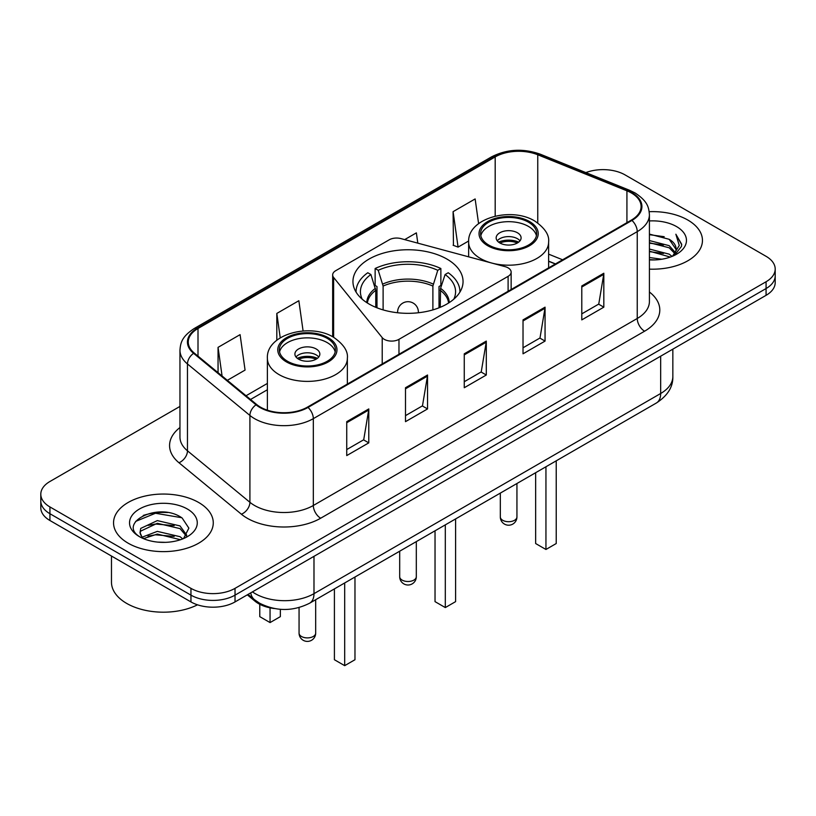 <?xml version="1.0" encoding="UTF-8"?>
<svg xmlns="http://www.w3.org/2000/svg" width="816" height="816" viewBox="0 0 816 816"><rect width="100%" height="100%" fill="white"/><g stroke="black" fill="none" stroke-linecap="round" stroke-linejoin="round"><path stroke-width="1.22" d="M508.103 267.852A10.384 5.998 0 0 0 505.145 266.659L400.952 238.609A10.384 5.998 0 0 0 389.222 239.802L335.702 270.698A10.384 5.998 0 0 0 332.663 274.941A10.384 5.998 0 0 0 333.632 277.481L382.214 337.63A10.384 5.998 0 0 0 398.973 339.334L508.103 276.338A10.384 5.998 0 0 0 511.142 272.095A10.384 5.998 0 0 0 508.103 267.852M446.933 259.07A55.049 31.783 0 0 0 386.927 252.175A55.049 31.783 0 0 0 352.951 281.54A55.049 31.783 0 0 0 369.067 304.021A55.049 31.783 0 0 0 429.073 310.906A55.049 31.783 0 0 0 463.049 281.54A55.049 31.783 0 0 0 446.933 259.07M555.329 263.996L548.617 261.283M274.39 608.532A31.161 17.993 180 0 1 255.051 601.219L247.309 594.833M167.566 512.54A41.555 23.99 0 0 0 143.249 515.437M179.959 406.419L49.929 481.491A31.161 17.993 0 0 0 40.8 494.21L40.8 507.787A31.161 17.993 0 0 0 49.929 520.506L190.954 601.922A31.161 17.993 0 0 0 235.028 601.922L766.071 295.331A31.161 17.993 0 0 0 775.2 282.611L775.2 275.818A31.161 17.993 0 0 1 766.071 288.548A31.161 17.993 0 0 0 775.2 275.818L775.2 269.035A31.161 17.993 0 0 0 766.071 256.316L625.046 174.889A31.161 17.993 0 0 0 585.847 172.604M40.8 494.21A31.161 17.993 0 0 0 49.929 506.94L190.954 588.356A31.161 17.993 0 0 0 235.028 588.356L235.028 595.139L766.071 288.548L235.028 595.139A31.161 17.993 0 0 1 190.954 595.139A31.161 17.993 0 0 0 235.028 595.139L235.028 601.922M49.929 506.94L49.929 513.723L190.954 595.139L49.929 513.723A31.161 17.993 0 0 1 40.8 501.004A31.161 17.993 0 0 0 49.929 513.723L49.929 520.506M687.847 220.055A49.858 28.784 0 0 0 649.199 211.691A49.858 28.784 0 0 1 687.847 220.055A49.858 28.784 0 0 1 702.454 240.414A49.858 28.784 0 0 0 687.847 220.055M198.665 502.483A49.858 28.784 0 0 0 144.33 496.24A49.858 28.784 0 0 0 113.546 522.842A49.858 28.784 0 0 0 128.153 543.191A49.858 28.784 0 0 0 182.488 549.433A49.858 28.784 0 0 0 213.272 522.842A49.858 28.784 0 0 0 198.665 502.483A49.858 28.784 0 0 0 144.33 496.24A49.858 28.784 0 0 0 113.546 522.842A49.858 28.784 0 0 0 128.153 543.191A49.858 28.784 0 0 0 182.488 549.433A49.858 28.784 0 0 0 213.272 522.842A49.858 28.784 0 0 0 198.665 502.483M631.36 192.953A33.242 19.186 180 0 1 641.101 206.53A33.242 19.186 180 0 1 631.36 220.096L307.448 407.113A33.242 19.186 180 0 1 256.714 404.552L194.279 353.063A33.242 19.186 180 0 1 188.261 342.057A33.242 19.186 180 0 1 198.002 328.491L495.19 156.907A33.242 19.186 180 0 1 537.754 154.765L626.923 190.811A33.242 19.186 180 0 1 631.36 192.953M631.951 192.617A34.068 19.676 0 0 0 627.402 190.414L538.234 154.367A34.068 19.676 0 0 0 494.598 156.57L197.411 328.154A34.068 19.676 0 0 0 193.596 353.338L256.03 404.818A34.068 19.676 0 0 0 308.03 407.449L631.951 220.432A34.068 19.676 0 0 0 631.951 192.617M346.739 421.658L346.739 455.583L368.781 442.864L368.781 408.938L346.739 421.658M346.739 449.565L363.712 439.763L368.689 410.06A8.313 4.794 -120 0 0 368.781 408.938M363.569 439.855L368.781 442.864M405.501 387.733L405.501 421.658L427.533 408.938L427.533 375.013L405.501 387.733M405.501 415.64L422.474 405.838L427.451 376.135A8.313 4.794 -120 0 0 427.533 375.013M422.321 405.929L427.533 408.938M581.788 285.957L581.788 319.882L603.82 307.163L603.82 273.238L581.788 285.957M581.788 313.864L598.76 304.062L603.728 274.36A8.313 4.794 -120 0 0 603.82 273.238M598.607 304.154L603.82 307.163M523.025 319.882L523.025 353.807L545.057 341.088L545.057 307.163L523.025 319.882M523.025 347.789L539.998 337.987L544.966 308.285A8.313 4.794 -120 0 0 545.057 307.163M539.845 338.079L545.057 341.088M464.263 353.807L464.263 387.733L486.295 375.013L486.295 341.088L464.263 353.807M464.263 381.715L481.236 371.912L486.214 342.21A8.313 4.794 -120 0 0 486.295 341.088M481.083 372.004L486.295 375.013M649.414 269.137A49.858 28.784 0 0 0 702.454 240.414A49.858 28.784 0 0 1 649.414 269.137M235.028 588.356L766.071 281.755A31.161 17.993 0 0 0 775.2 269.035M227.338 380.327L245.065 370.087L240.088 334.642L218.056 347.361L218.056 372.677M417.812 243.148L416.374 232.866L404.685 239.608M478.594 223.625L475.136 198.941L453.094 211.66L453.451 245.381M303.093 330.97L298.85 300.716L276.818 313.436L276.818 340.231M453.094 211.66L458.072 247.105L468.67 240.995M458.072 247.105L453.094 245.249M276.818 313.436L280.235 337.824M218.056 347.361L222.074 375.982M649.414 257.53L661.786 259.233M649.414 259.651L654.973 259.916M649.414 249.053L669.191 254.153L672.068 256.408M649.414 251.165L670.334 257.071M649.414 240.567L669.191 245.667L675.26 252.43M649.414 242.689L669.191 247.789L674.72 253.429M672.19 256.357A23.48 13.556 0 0 0 676.076 248.89A23.48 13.556 0 0 0 669.191 239.302L676.056 249.4M649.414 259.876A33.874 19.553 0 0 0 676.546 254.235A33.874 19.553 0 0 0 676.546 226.583A33.874 19.553 0 0 0 649.414 220.942M669.191 239.302L649.414 234.11M674.485 255.326L681.472 246.401L681.697 244.3L675.872 234.223L679.269 245.504L672.568 256.204M675.872 234.223L681.686 244.708M649.414 234.682L664.204 236.701M649.414 243.168L663.5 244.973M649.414 251.644L663.5 253.45M375.768 307.316L375.768 290.302L370.892 274.533A47.573 27.469 0 0 0 362.222 299.207M376.982 307.805L376.982 286.538L375.136 285.467L375.136 268.505A51.938 29.988 0 0 1 440.864 268.505L437.764 270.3A47.573 27.469 0 0 0 378.236 270.3L383.112 286.059L383.112 309.896M432.888 309.896L432.888 286.059L437.764 270.3M440.864 268.505L440.864 285.467L439.018 286.538L439.018 307.805M370.892 274.533L367.781 272.748A51.938 29.988 0 0 0 356.062 291.72A51.938 29.988 0 0 0 356.062 292.097L356.062 291.72M378.236 270.3L375.136 268.505M459.938 291.72L459.938 292.087A51.938 29.988 0 0 0 459.938 291.72A51.938 29.988 0 0 0 448.219 272.748L445.108 274.533L440.579 288.303L440.232 307.316M453.778 299.207A47.573 27.469 0 0 0 445.108 274.533M435.03 530.798L435.03 601.637L445.312 607.573L455.593 601.637L455.593 518.925M445.312 607.573L445.312 524.861M528.462 222.176A28.05 16.187 0 0 0 497.893 218.668A28.05 16.187 0 0 0 480.583 233.621A28.05 16.187 0 0 0 488.794 245.075A28.05 16.187 0 0 0 519.364 248.584A28.05 16.187 0 0 0 536.673 233.621A28.05 16.187 0 0 0 528.462 222.176M536.428 235.742A28.05 16.187 0 0 0 528.462 226.42A28.05 16.187 0 0 0 499.616 222.533A28.05 16.187 0 0 0 480.818 235.742M535.653 472.699L535.653 543.538L545.945 549.474L556.226 543.538L556.226 460.826M545.945 549.474L545.945 466.762M517.446 232.774A12.464 7.201 0 0 0 503.86 231.214A12.464 7.201 0 0 0 496.159 237.864A12.464 7.201 0 0 0 499.81 242.954A12.464 7.201 0 0 0 513.397 244.514A12.464 7.201 0 0 0 521.098 237.864A12.464 7.201 0 0 0 517.446 232.774M519.986 240.832A12.464 7.201 0 0 0 517.446 238.711A12.464 7.201 0 0 0 497.27 240.832M498.556 242.107A16.616 9.598 180 0 1 517.966 241.801L517.966 242.627M499.922 243.015A14.545 8.395 180 0 1 516.467 242.668L517.966 241.801M516.222 243.576L516.467 242.668M111.476 556.043L111.476 582.206A51.938 29.988 0 0 0 126.684 603.412A51.938 29.988 0 0 0 197.513 604.819M157.733 542.12L165.648 542.354M142.208 537.152L157.335 531.379L180.01 536.683L182.764 538.886M143.596 538.601L157.335 534.072L180.509 539.723M142.443 538.193L140.015 532.511A23.48 13.556 0 0 0 143.81 538.784M140.015 532.511L140.729 528.401L157.335 520.608L180.01 525.912L186.762 535.235M140.077 532.838L140.729 531.094L157.335 523.301L180.01 528.605L186.232 535.928M183.559 538.56L188.863 528.136L182.152 518.027C158.396 500.942 116.158 523.454 140.546 537.254L140.668 537.326M187.354 509.011A33.874 19.553 0 0 0 139.454 509.011A33.874 19.553 0 0 0 139.454 536.663A33.874 19.553 0 0 0 187.354 536.663A33.874 19.553 0 0 0 187.354 509.011M135.599 521.424L155.479 513.254L181.693 517.711M148.022 525.382L155.479 524.025L174.196 525.637M148.022 536.153L155.479 534.806L174.196 536.408M327.206 338.365A28.05 16.187 0 0 0 296.636 334.856A28.05 16.187 0 0 0 279.327 349.819A28.05 16.187 0 0 0 287.538 361.274A28.05 16.187 0 0 0 318.107 364.783A28.05 16.187 0 0 0 335.417 349.819A28.05 16.187 0 0 0 327.206 338.365M335.182 351.941A28.05 16.187 0 0 0 327.206 342.608A28.05 16.187 0 0 0 298.36 338.722A28.05 16.187 0 0 0 279.572 351.941M334.407 588.897L334.407 659.726L344.689 665.662L354.97 659.726L354.97 577.024M344.689 665.662L344.689 582.961M259.774 604.289L259.774 616.641L270.055 622.577L280.347 616.641L280.347 609.307M270.055 622.577L270.055 607.828M316.19 348.973A12.464 7.201 0 0 0 302.603 347.412A12.464 7.201 0 0 0 294.902 354.062A12.464 7.201 0 0 0 298.554 359.152A12.464 7.201 0 0 0 312.14 360.713A12.464 7.201 0 0 0 319.841 354.062A12.464 7.201 0 0 0 316.19 348.973M318.73 357.031A12.464 7.201 0 0 0 316.19 354.909A12.464 7.201 0 0 0 296.014 357.031M297.299 358.306A16.616 9.598 180 0 1 316.71 358L316.71 358.826M298.666 359.213A14.545 8.395 180 0 1 315.211 358.867L316.71 358M314.966 359.764L315.211 358.867M255.051 600.148L255.051 601.219M333.632 277.481L333.632 337.294M382.214 337.63L382.214 363.936M398.973 339.334L398.973 354.266M508.103 276.338L508.103 291.261M252.43 591.875A41.555 23.99 0 0 0 255.224 593.66A41.555 23.99 0 0 0 313.987 593.66L660.674 393.496A41.555 23.99 0 0 0 672.843 376.533C673.149 386.845 667.651 395.668 656.37 403.012L309.682 603.167A20.777 11.995 60 0 0 313.987 593.66L313.987 556.339M660.674 356.184L660.674 393.496A20.777 11.995 60 0 1 656.37 403.012M250.747 592.844A20.777 13.892 129.5 0 0 254.368 599.607L248.054 594.405M766.071 295.331L766.071 281.755M190.954 601.922L190.954 588.356M649.414 292.006A51.938 29.988 180 0 1 644.589 331.204L320.668 518.221A10.384 5.998 60 0 1 313.324 505.492L637.245 318.485A41.555 23.99 0 0 0 649.414 301.522L649.414 214.669A41.555 23.99 180 0 1 637.245 231.632A10.384 5.998 -120 0 0 631.951 220.432M320.668 518.221A51.938 29.988 180 0 1 247.217 518.221A51.938 29.988 180 0 1 241.393 514.213L178.959 462.733A51.938 29.988 180 0 1 179.959 427.543M254.561 505.492A41.555 23.99 0 0 0 313.324 505.492L313.324 418.649A41.555 23.99 180 0 1 249.91 415.446L187.466 363.956A41.555 23.99 180 0 1 179.959 350.207L179.959 437.05A41.555 23.99 0 0 0 187.466 450.809L249.91 502.289A41.555 23.99 0 0 0 254.561 505.492M649.414 214.669C648.74 207.529 648.077 201.593 635.093 192.953L629.626 190.301A10.384 4.865 112 0 0 627.402 190.414M629.626 190.301L540.457 154.255C523.25 148.165 506.92 149.053 491.467 156.907A10.384 5.998 60 0 1 494.598 156.57M197.411 328.154A10.384 5.998 -120 0 0 194.279 328.481C181.682 336.743 180.53 342.965 179.959 350.207M193.596 353.338A10.384 6.946 129.5 0 0 187.466 363.956L187.466 450.809A10.384 6.946 -50.5 0 1 178.959 462.733M540.457 154.255A10.384 4.865 112 0 0 538.234 154.367M256.03 404.818A10.384 6.946 129.5 0 0 249.91 415.446L249.91 502.289A10.384 6.946 -50.5 0 1 241.393 514.213M308.03 407.449A10.384 5.998 60 0 1 313.324 418.649L637.245 231.632L637.245 318.485A10.384 5.998 60 0 0 644.589 331.204M198.002 328.491L198.002 356.143M626.923 190.811L626.923 222.656M537.754 154.765L537.754 222.962M562.601 259.794L548.617 254.143M495.19 156.907L495.19 216.138M267.383 383.428L246.044 395.75M464.263 354.878L486.214 342.21M523.025 320.953L544.966 308.285M581.788 287.028L603.728 274.36M405.501 388.804L427.451 376.135M346.739 422.729L368.689 410.06M375.768 290.302A40.718 23.511 0 0 0 367.384 303.001M432.888 286.059A40.718 23.511 0 0 0 383.112 286.059M375.421 288.303A41.208 23.786 0 0 0 366.792 302.624M433.235 284.07A41.208 23.786 0 0 0 382.765 284.07M449.208 302.624A41.208 23.786 0 0 0 440.579 288.303M448.616 303.001A40.718 23.511 0 0 0 440.232 290.302M402.125 580.094A8.313 4.794 180 0 1 399.687 576.698A8.313 8.313 0 0 0 412.151 583.899A8.313 8.313 0 0 0 416.313 576.698A8.313 4.794 180 0 1 413.875 580.094A8.313 4.794 180 0 1 402.125 580.094M397.678 312.763A10.384 5.998 180 0 1 397.616 312.079L397.616 312.763M418.384 312.763L418.384 312.079A10.384 5.998 180 0 1 418.322 312.763M487.693 245.708A29.6 17.095 0 0 0 529.564 245.708A29.6 17.095 0 0 0 529.564 221.544A29.6 17.095 0 0 0 487.693 221.544A29.6 17.095 0 0 0 487.693 245.708M548.617 267.872L548.617 242.107A39.994 23.093 180 0 1 523.933 263.435A39.994 23.093 180 0 1 480.349 258.437A39.994 23.093 180 0 1 468.639 242.107L468.639 256.826M502.748 520.302A8.313 4.794 180 0 1 500.32 516.905A8.313 8.313 0 0 0 512.785 524.096A8.313 8.313 0 0 0 516.936 516.905A8.313 4.794 180 0 1 514.508 520.302A8.313 4.794 180 0 1 502.748 520.302M286.436 361.906A29.6 17.095 0 0 0 328.307 361.906A29.6 17.095 0 0 0 328.307 337.732A29.6 17.095 0 0 0 286.436 337.732A29.6 17.095 0 0 0 286.436 361.906M347.361 384.061L347.361 358.306A39.994 23.093 180 0 1 322.677 379.634A39.994 23.093 180 0 1 279.092 374.626A39.994 23.093 180 0 1 267.383 358.306L267.383 410.183M301.492 636.49A8.313 4.794 180 0 1 299.064 633.094A8.313 8.313 0 0 0 311.528 640.295A8.313 8.313 0 0 0 315.68 633.094A8.313 4.794 180 0 1 313.252 636.49A8.313 4.794 180 0 1 301.492 636.49M332.663 274.941L332.663 336.743M511.142 272.095L511.142 289.507M309.682 603.167C292.964 611.572 276.247 611.572 259.529 603.167L254.368 599.607M672.843 376.533L672.843 349.156M491.467 156.907L194.279 328.481M267.383 389.752L250.553 399.463M555.482 263.905L548.617 261.13M416.313 541.61L416.313 576.698M418.384 312.079A10.384 10.384 0 0 0 402.808 303.083A10.384 10.384 0 0 0 397.616 312.079M399.687 551.198L399.687 576.698M548.617 242.107C549.494 235.069 544.874 228.041 534.755 221.024C511.173 206.438 467.252 218.137 468.639 242.107M516.936 483.511L516.936 516.905M500.32 493.109L500.32 516.905M347.361 358.306C348.238 351.257 343.618 344.23 333.499 337.222C309.927 322.626 265.996 334.336 267.383 358.306M315.68 599.699L315.68 633.094M299.064 607.553L299.064 633.094"/></g></svg>
